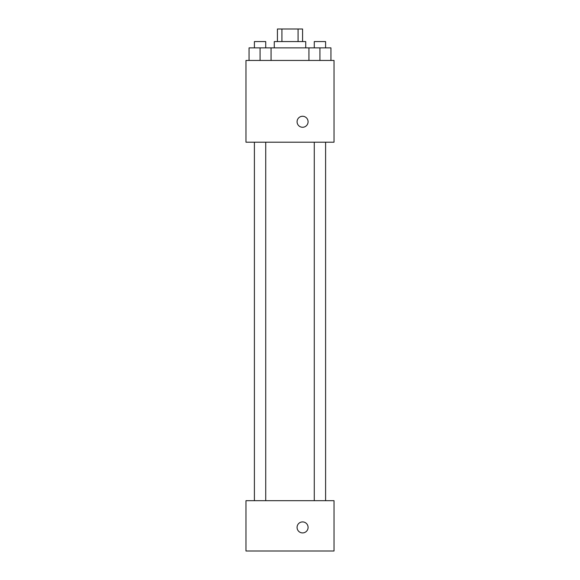 <?xml version="1.0" encoding="UTF-8"?>
<svg xmlns="http://www.w3.org/2000/svg" width="580" height="580" viewBox="0 0 580 580"><rect width="100%" height="100%" fill="white"/><g stroke="black" fill="none" stroke-linecap="round" stroke-linejoin="round"><path stroke-width="0.87" d="M281.931 41.579L281.931 29L277.421 29L277.421 41.579M281.931 29L302.579 29L302.579 41.579M298.069 41.579L298.069 29M274.275 47.864L274.275 41.579L305.725 41.579L305.725 47.864M308.93 60.443L308.93 47.864L249.059 47.864L249.059 60.443M245.978 60.443L334.022 60.443L334.022 142.201L245.978 142.201L245.978 60.443M302.579 127.266A5.503 5.503 0 0 1 297.815 119.016A5.503 5.503 0 0 1 307.342 119.016A5.503 5.503 0 0 1 302.579 127.266M245.978 500.685L334.022 500.685L334.022 551L245.978 551L245.978 500.685M302.579 532.918A5.503 5.503 0 0 1 297.815 524.661A5.503 5.503 0 0 1 307.342 524.661A5.503 5.503 0 0 1 302.579 532.918M308.93 47.864L330.941 47.864L330.941 60.443L330.941 47.864M319.935 60.443L319.935 47.864M325.598 47.864L325.598 41.579L314.273 41.579L314.273 47.864M260.065 60.443L260.065 47.864M271.07 60.443L271.07 47.864L271.07 60.443M265.727 47.864L265.727 41.579L254.402 41.579L254.402 47.864M314.273 142.201L314.273 500.685M325.598 142.201L325.598 500.685M265.727 500.685L265.727 142.201M254.402 500.685L254.402 142.201"/></g></svg>
